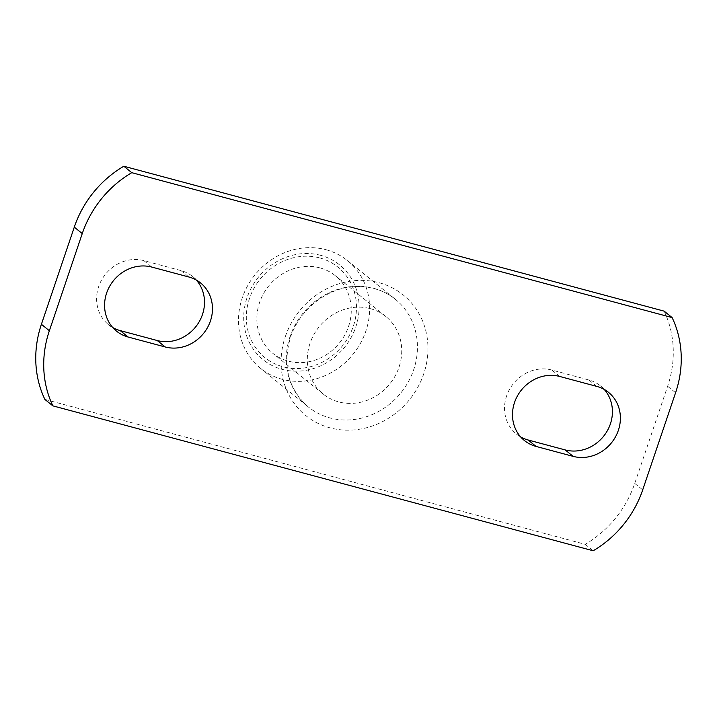 <?xml version="1.0" encoding="UTF-8"?>
<svg xmlns="http://www.w3.org/2000/svg" width="717" height="717" viewBox="0 0 717 717"><rect width="100%" height="100%" fill="white"/><g stroke="black" fill="none" stroke-linecap="round" stroke-linejoin="round"><path stroke-width="0.54" stroke-dasharray="3.58 2.69" d="M325.993 249.722A69.217 63.096 -51.1 0 1 347.575 260.674A69.217 63.096 -51.1 0 1 360.552 343.147A69.217 63.096 -51.1 0 1 282.139 379.284A69.217 63.096 -51.1 0 1 260.558 368.341A69.217 63.096 -51.1 0 1 247.58 285.859A69.217 63.096 -51.1 0 1 325.993 249.722M664.148 311.142A103.822 94.644 -51.1 0 1 667.635 386.257L634.742 483.419A103.822 94.644 -51.1 0 1 585.224 544.328L44.884 399.423M604.225 389.43A37.374 34.066 128.9 0 0 600.514 385.88A37.374 34.066 128.9 0 0 588.863 379.974L551.776 370.026A37.374 34.066 128.9 0 0 509.437 389.537A37.374 34.066 128.9 0 0 516.446 434.072A37.374 34.066 128.9 0 0 520.694 436.967M196.306 280.033A37.374 34.066 128.9 0 0 192.595 276.484A37.374 34.066 128.9 0 0 180.935 270.578L143.857 260.63A37.374 34.066 128.9 0 0 101.518 280.141A37.374 34.066 128.9 0 0 108.518 324.676A37.374 34.066 128.9 0 0 112.775 327.57M319.854 267.862A49.831 45.431 128.9 0 0 263.399 293.88A49.831 45.431 128.9 0 0 272.738 353.257A49.831 45.431 128.9 0 0 339.392 343.058A49.831 45.431 128.9 0 0 335.386 275.749A49.831 45.431 128.9 0 0 319.854 267.862M319.827 257.95A58.14 52.995 -51.1 0 1 337.16 351.617A58.14 52.995 -51.1 0 1 247.24 327.508A58.14 52.995 -51.1 0 1 319.827 257.95M320.705 255.351A60.909 55.532 128.9 0 0 244.658 328.225A60.909 55.532 128.9 0 0 338.872 353.49A60.909 55.532 128.9 0 0 320.705 255.351M370.304 308.642A49.831 45.431 -51.1 0 1 385.845 316.52A49.831 45.431 -51.1 0 1 389.851 383.837A49.831 45.431 -51.1 0 1 323.197 394.036A49.831 45.431 -51.1 0 1 313.849 334.66A49.831 45.431 -51.1 0 1 370.304 308.642M585.224 544.328L593.183 550.764M290.053 336.56A69.217 63.096 128.9 0 0 308.355 406.969A69.217 63.096 128.9 0 0 329.937 417.912A69.217 63.096 128.9 0 0 408.349 381.785A69.217 63.096 128.9 0 0 395.372 299.303A69.217 63.096 128.9 0 0 290.053 336.56M285.285 336.712A77.526 70.669 -51.1 0 1 410.402 301.732A77.526 70.669 -51.1 0 1 367.866 427.395A77.526 70.669 -51.1 0 1 285.285 336.712M551.776 370.026L559.744 376.47M588.863 379.974L596.822 386.409M143.857 260.63L151.816 267.074M180.935 270.578L188.903 277.013M667.635 386.257L675.593 392.701M634.742 483.419L642.71 489.863M260.558 368.341L308.355 406.969C288.225 389.08 282.274 365.831 290.502 337.232C301.525 304.716 333.468 284.864 360.534 286.585C373.808 287.123 385.414 291.362 395.372 299.303L347.575 260.674M385.845 316.52L335.386 275.749M323.197 394.036L272.738 353.257M600.514 385.88L608.482 392.324M516.446 434.072L524.405 440.516M192.595 276.484L200.554 282.928M108.518 324.676L116.486 331.12"/><path stroke-width="1.08" d="M52.852 405.858L44.884 399.423A103.822 94.644 -51.1 0 1 41.407 324.299L74.29 227.137A103.822 94.644 -51.1 0 1 123.817 166.236L664.148 311.142L672.116 317.577L131.776 172.672A103.822 94.644 128.9 0 0 82.258 233.581L49.365 330.743A103.822 94.644 128.9 0 0 52.852 405.858L593.183 550.764A103.822 94.644 128.9 0 0 642.71 489.863L675.593 392.701A103.822 94.644 128.9 0 0 672.116 317.577M520.694 436.967A37.374 34.066 128.9 0 0 528.097 439.987L565.184 449.926A37.374 34.066 128.9 0 0 606.071 432.835A37.374 34.066 128.9 0 0 604.225 389.43M112.775 327.57A37.374 34.066 128.9 0 0 120.178 330.591L157.256 340.53A37.374 34.066 128.9 0 0 198.152 323.439A37.374 34.066 128.9 0 0 196.306 280.033M559.744 376.47L596.822 386.409A37.374 34.066 -51.1 0 1 608.482 392.324A37.374 34.066 -51.1 0 1 615.482 436.859A37.374 34.066 -51.1 0 1 573.143 456.37L536.065 446.422A37.374 34.066 -51.1 0 1 524.405 440.516A37.374 34.066 -51.1 0 1 517.405 395.972A37.374 34.066 -51.1 0 1 559.744 376.47M151.816 267.074L188.903 277.013A37.374 34.066 -51.1 0 1 200.554 282.928A37.374 34.066 -51.1 0 1 207.563 327.463A37.374 34.066 -51.1 0 1 165.224 346.974L128.137 337.026A37.374 34.066 -51.1 0 1 116.486 331.12A37.374 34.066 -51.1 0 1 109.486 286.585A37.374 34.066 -51.1 0 1 151.816 267.074M123.817 166.236L131.776 172.672M565.184 449.926L573.143 456.37M528.097 439.987L536.065 446.422M157.256 340.53L165.224 346.974M120.178 330.591L128.137 337.026M41.407 324.299L49.365 330.743M74.29 227.137L82.258 233.581"/></g></svg>
